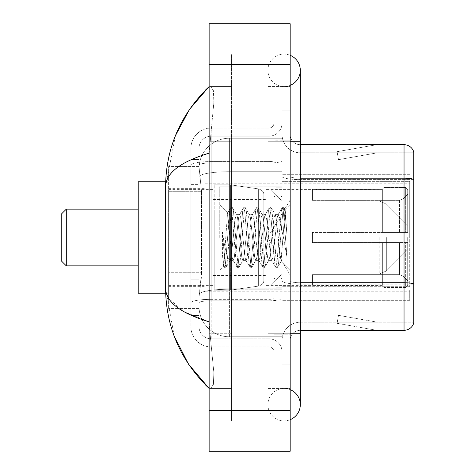 <?xml version="1.0" encoding="UTF-8"?>
<svg xmlns="http://www.w3.org/2000/svg" width="475" height="475" viewBox="0 0 475 475"><rect width="100%" height="100%" fill="white"/><g stroke="black" fill="none" stroke-linecap="round" stroke-linejoin="round"><path stroke-width="0.36" stroke-dasharray="2.38 1.78" d="M409.717 290.178L409.717 300.307L409.717 290.178M282.073 290.178L282.073 174.693L282.073 290.178M282.073 237.5L282.073 183.807L282.073 237.5M205.081 237.5L205.081 183.807L205.081 237.5M409.717 237.5L409.717 183.807L409.717 237.5M201.542 272.745L201.347 278.023L199.126 296.257L201.542 272.745L201.542 191.704L201.542 272.745L168.613 272.745L168.613 308.412L168.613 191.704L168.613 272.745L201.542 272.745M199.126 296.257L199.007 306.387A30.388 30.388 0 0 0 229.395 336.775L282.073 336.775L282.073 171.707L282.073 336.775L229.395 336.775L282.073 336.775L229.395 336.775L229.395 289.222A30.388 5.278 180 0 0 199.369 293.681A30.388 5.278 180 0 1 229.395 289.222L282.073 289.222L282.073 138.225L282.073 289.222L229.395 289.222L229.395 171.707L282.073 171.707L282.073 138.225L282.073 171.707L229.395 171.707L229.395 138.225L282.073 138.225L229.395 138.225A30.388 30.388 0 0 0 199.049 167.004L201.542 191.704L199.049 167.004A30.388 30.388 0 0 1 229.395 138.225L282.073 138.225L229.395 138.225A30.388 30.388 0 0 0 199.007 168.613L199.007 176.985L199.007 168.613A30.388 30.388 0 0 1 229.395 138.225L229.395 336.775A30.388 30.388 0 0 1 199.007 306.387L199.126 296.257M168.613 237.5L168.613 293.217L168.613 237.5M199.007 306.387L199.072 308.412L199.007 306.387A30.388 30.388 0 0 0 229.395 336.775A30.388 30.388 0 0 1 199.007 306.387L199.007 165.098L199.007 306.387A30.388 30.388 0 0 0 229.395 336.775A30.388 30.388 0 0 1 199.007 306.387M199.072 308.412L168.613 308.412L199.072 308.412M199.072 166.588L168.613 166.588L168.613 191.704L168.613 166.588L199.072 166.588M409.717 181.355L409.717 286.71L409.717 181.355L282.073 181.355L409.717 181.355M409.717 174.693L282.073 174.693L409.717 174.693M409.717 300.307L282.073 300.307L409.717 300.307M284.098 388.443A16.209 16.209 0 0 0 267.888 404.652A16.209 16.209 0 0 0 290.178 419.674A16.209 16.209 0 0 1 284.098 420.862A16.209 16.209 0 0 0 290.178 419.674A16.209 16.209 0 0 1 267.888 404.652A16.209 16.209 0 0 1 290.178 389.625A16.209 16.209 0 0 0 284.098 388.443A16.209 16.209 0 0 1 300.307 404.652A16.209 16.209 0 0 0 284.098 388.443M284.098 86.557A16.209 16.209 0 0 1 267.888 70.347A16.209 16.209 0 0 1 290.178 55.326A16.209 16.209 0 0 0 284.098 54.138A16.209 16.209 0 0 1 290.178 55.326A16.209 16.209 0 0 0 267.888 70.347A16.209 16.209 0 0 0 290.178 85.375A16.209 16.209 0 0 1 284.098 86.557A16.209 16.209 0 0 0 300.307 70.347A16.209 16.209 0 0 1 284.098 86.557M290.178 333.741L267.888 333.741L290.178 333.741L282.073 333.741L282.073 364.129L282.073 110.871L282.073 333.741L290.178 333.741L267.888 333.741L267.888 141.259L267.888 420.862L290.178 420.862L290.178 110.871L290.178 420.862L267.888 420.862L267.888 54.138L290.178 54.138L290.178 333.741L290.178 54.138L267.888 54.138L267.888 388.443L267.888 333.741L300.307 333.741L284.098 333.741L300.307 333.741L300.307 404.652M290.178 141.259L267.888 141.259L300.307 141.259L267.888 141.259L284.098 141.259L267.888 141.259L267.888 86.557L267.888 141.259L300.307 141.259L300.307 333.741M219.266 237.5L219.266 186.847L219.266 237.5M175.435 135.648L165.573 186.645L165.573 288.355L174.212 336.187M209.137 23.75L290.178 23.75L290.178 451.25L209.137 451.25L209.137 23.75M209.137 141.259L209.137 333.741L209.137 54.138L209.137 141.259L231.42 141.259L231.42 420.862L209.137 420.862L209.137 333.741L209.137 420.862L231.42 420.862L231.42 54.138L209.137 54.138L231.42 54.138L231.42 333.741L231.42 141.259L209.137 141.259M282.073 364.129L290.178 364.129L282.073 364.129M282.073 110.871L290.178 110.871L282.073 110.871M267.888 388.443L290.178 388.443L267.888 388.443M267.888 86.557L290.178 86.557L267.888 86.557M231.42 388.443L231.42 333.741L231.42 388.443L209.137 388.443L210.752 388.443L213.441 384.311L213.833 372.43L210.051 333.741L213.833 372.406L213.447 384.293L210.752 388.443L231.42 388.443M165.573 186.645C165.9 173.007 180.417 161.844 209.137 153.164L213.833 102.594L213.447 90.707L210.752 86.557L209.137 86.557L210.752 86.557L213.441 90.689L213.833 102.57L209.137 153.164L209.137 321.836L210.051 333.741L209.137 321.836L183.237 311.38L168.613 298.282M231.42 86.557L210.752 86.557L231.42 86.557M209.137 153.164L209.137 321.836M166.297 293.217L165.573 288.355M199.007 315.501L190.902 315.501L190.902 279.834L190.902 315.501L199.007 315.501L199.007 279.834L199.007 315.501M199.007 148.354A12.154 12.154 0 0 1 211.161 136.194A12.154 12.154 0 0 0 199.007 148.354L199.007 165.098L199.007 148.354A12.154 12.154 0 0 1 211.161 136.194L211.161 338.806A12.154 12.154 0 0 1 199.007 326.646A12.154 12.154 0 0 0 211.161 338.806L268.903 338.806L268.903 306.387L268.903 346.91L268.903 299.351L268.903 338.806L211.161 338.806L211.161 300.758L268.903 300.758L268.903 306.387L268.903 300.758A13.169 2.286 0 0 0 282.073 298.472L282.073 160.698L282.073 298.472A13.169 2.286 0 0 1 268.903 300.758L268.903 162.984L268.903 300.758L211.161 300.758L211.161 136.194L268.903 136.194A13.169 13.169 0 0 0 282.073 123.025L282.073 160.698L282.073 123.025A13.169 13.169 0 0 1 268.903 136.194L268.903 162.984L268.903 136.194A13.169 13.169 0 0 0 282.073 123.025M190.902 306.387L190.902 326.646L190.902 306.387M211.161 346.91A20.259 20.259 0 0 1 190.902 326.646A20.259 20.259 0 0 0 211.161 346.91L268.903 346.91A5.065 5.065 0 0 1 273.968 351.975L273.968 123.025L273.968 351.975A5.065 5.065 0 0 0 268.903 346.91L211.161 346.91M273.968 237.5L273.968 288.153L273.968 237.5M273.968 140.25L273.968 334.75L273.968 140.25L282.073 140.25L282.073 109.856L282.073 365.144L282.073 109.856L282.073 140.25L273.968 140.25M273.968 365.144L273.968 334.75L273.968 365.144L282.073 365.144L273.968 365.144M273.968 109.856L282.073 109.856L273.968 109.856M190.902 148.354A20.259 20.259 0 0 1 211.161 128.09L211.161 299.351L211.161 128.09A20.259 20.259 0 0 0 190.902 148.354L190.902 302.866L190.902 148.354A20.259 20.259 0 0 1 211.161 128.09L268.903 128.09A5.065 5.065 0 0 0 273.968 123.025A5.065 5.065 0 0 1 268.903 128.09L268.903 299.351L268.903 128.09A5.065 5.065 0 0 0 273.968 123.025M211.161 128.09L268.903 128.09M190.902 184.609L190.902 279.834L190.902 159.499L190.902 184.609L199.007 184.609L199.007 279.834L199.007 159.499L199.007 184.609L190.902 184.609M211.161 136.194L268.903 136.194M282.073 351.975A13.169 13.169 0 0 0 268.903 338.806A13.169 13.169 0 0 1 282.073 351.975A13.169 13.169 0 0 0 268.903 338.806M199.007 159.499L190.902 159.499L199.007 159.499M290.178 237.5L290.178 188.872L290.178 237.5M275.993 237.5L275.993 287.137L275.993 237.5M282.073 289.774L282.073 176.433L282.073 289.774M300.307 152.808L413.767 152.808L413.767 289.774L413.767 152A10.129 10.129 0 0 0 404.041 144.709L404.041 330.291A10.129 10.129 0 0 0 413.767 323L413.767 289.774L413.767 322.192L300.307 322.192L300.307 289.774L300.307 330.291L300.307 282.738L300.307 322.192L413.767 322.192L413.767 152.808L300.307 152.808A18.234 18.234 0 0 1 282.073 134.573L282.073 176.433L282.073 134.573A18.234 18.234 0 0 0 300.307 152.808L300.307 284.145A18.234 3.165 0 0 1 282.073 280.974A18.234 3.165 0 0 0 300.307 284.145L300.307 152.808A18.234 18.234 0 0 1 282.073 134.573M300.307 330.291A10.129 10.129 0 0 0 290.178 340.427L290.178 280.974L290.178 340.427A10.129 10.129 0 0 1 300.307 330.291L404.041 330.291M375.992 330.173A8.105 8.105 0 0 0 377.399 330.291L336.876 330.291L377.399 330.291A8.105 8.105 0 0 1 375.992 330.173A8.105 8.105 0 0 0 377.399 330.291A8.105 8.105 0 0 1 375.992 330.173A8.105 8.105 0 0 0 377.399 330.291A8.105 8.105 0 0 1 375.992 330.173A8.105 8.105 0 0 0 377.399 330.291A8.105 8.105 0 0 1 375.992 330.173A8.105 8.105 0 0 0 377.399 330.291A8.105 8.105 0 0 1 375.992 330.173L337.084 323.309L375.992 330.173M336.876 322.192L336.876 330.291L336.876 322.192L337.28 322.192L337.084 323.309L337.28 322.192L336.876 322.192L336.876 330.291L336.876 322.192L337.28 322.192L337.084 323.309L337.28 322.192L336.876 322.192L336.876 330.291L336.876 322.192L337.28 322.192L337.084 323.309L337.28 322.192L336.876 322.192L336.876 330.291L336.876 322.192L337.28 322.192L337.084 323.309L337.28 322.192L336.876 322.192L336.876 330.291L336.876 322.192L337.28 322.192L337.084 323.309L337.28 322.192L336.876 322.192M290.178 280.974L290.178 134.573L290.178 280.974A10.129 1.758 0 0 0 300.307 282.738L300.307 178.19L300.307 282.738A10.129 1.758 -0 0 1 290.178 280.974M290.178 334.75L290.178 109.856L290.178 334.75L273.968 334.75L290.178 334.75M290.178 365.144L282.073 365.144L290.178 365.144M290.178 109.856L282.073 109.856L290.178 109.856M413.767 152A10.129 10.129 0 0 0 404.041 144.709L300.307 144.709A10.129 10.129 0 0 1 290.178 134.573A10.129 10.129 0 0 0 300.307 144.709L300.307 178.19L300.307 144.709A10.129 10.129 0 0 1 290.178 134.573M377.399 144.709L336.876 144.709L377.399 144.709A8.105 8.105 0 0 0 375.992 144.827A8.105 8.105 0 0 1 377.399 144.709A8.105 8.105 0 0 0 375.992 144.827A8.105 8.105 0 0 1 377.399 144.709A8.105 8.105 0 0 0 375.992 144.827A8.105 8.105 0 0 1 377.399 144.709A8.105 8.105 0 0 0 375.992 144.827A8.105 8.105 0 0 1 377.399 144.709A8.105 8.105 0 0 0 375.992 144.827A8.105 8.105 0 0 1 377.399 144.709M377.399 322.192L337.28 322.192L377.399 322.192L337.28 322.192L377.399 322.192L337.28 322.192L377.399 322.192L337.28 322.192L377.399 322.192L337.28 322.192L377.399 322.192L338.491 315.329L337.28 322.192L338.491 315.329L337.28 322.192L338.491 315.329L337.28 322.192L338.491 315.329L337.28 322.192L338.491 315.329L337.28 322.192L338.491 315.329L377.399 322.192M337.28 152.808L336.876 152.808L337.28 152.808L336.876 152.808L337.28 152.808L336.876 152.808L337.28 152.808L336.876 152.808L337.28 152.808L336.876 152.808L337.28 152.808L337.084 151.691L375.992 144.827L337.084 151.691L337.28 152.808L337.084 151.691L375.992 144.827L337.084 151.691L337.28 152.808L337.084 151.691L375.992 144.827L337.084 151.691L337.28 152.808L337.084 151.691L375.992 144.827L337.084 151.691L337.28 152.808L337.084 151.691L375.992 144.827L337.084 151.691L337.28 152.808L377.399 152.808L337.28 152.808L377.399 152.808L337.28 152.808L377.399 152.808L337.28 152.808L377.399 152.808L337.28 152.808L377.399 152.808L337.28 152.808L338.491 159.671L337.28 152.808M282.073 340.427A18.234 18.234 0 0 1 300.307 322.192A18.234 18.234 0 0 0 282.073 340.427A18.234 18.234 0 0 1 300.307 322.192M336.876 144.709L336.876 152.808L336.876 144.709M377.399 152.808L338.491 159.671L377.399 152.808M242.897 237.5L240.748 217.669L239.679 214.599L239.341 214.89L238.604 217.669L234.317 257.331L233.243 260.401L232.904 260.11L232.174 257.331L227.561 213.032L223.678 266.119L222.431 254.505L222.431 232.008L223.286 237.5C225.126 249.808 227.163 257.106 229.395 259.38L229.395 237.5L229.395 259.38L230.031 260.401L229.395 259.38C227.163 257.106 225.126 249.808 223.286 237.5L222.431 232.008L224.936 263.364L226.011 267.366L224.936 263.364L222.431 232.008L222.431 254.505L224.135 267.14L222.431 254.505L223.505 266.053L224.402 267.366L223.505 266.053L219.266 270.53L223.678 266.119L227.561 213.032L230.571 207.86L229.763 211.636L225.471 263.364L224.402 267.366L226.272 267.14L224.402 267.366L225.471 263.364L229.763 211.636L230.571 207.86L227.561 213.032L229.395 230.351L229.395 237.5L229.395 230.351L232.174 257.331L232.904 260.11L237.001 267.14L236.194 263.364L231.907 211.636L230.832 207.634L232.441 207.634L231.367 211.636L227.08 263.364L226.272 267.14L230.369 260.11L230.031 260.401L233.243 260.401L237.001 267.14L236.194 263.364L231.907 211.636L230.832 207.634L232.441 207.634L231.367 211.636L227.08 263.364L226.272 267.14L230.031 260.401L233.243 260.401L234.317 257.331L238.604 217.669L239.341 214.89L243.438 207.86L242.624 211.636L238.337 263.364L237.268 267.366L237.001 267.14L238.872 267.366L237.803 263.364L233.516 211.636L232.441 207.634L236.799 214.89L236.461 214.599L235.392 217.669L231.099 257.331L230.369 260.11L231.099 257.331L235.392 217.669L236.461 214.599L239.679 214.599L243.438 207.86L242.624 211.636L238.337 263.364L237.268 267.366L238.872 267.366L237.803 263.364L233.516 211.636L232.703 207.86L236.461 214.599L239.679 214.599L240.748 217.669L245.041 257.331L245.771 260.11L245.041 257.331L242.897 237.5M239.679 237.5L237.536 217.669L236.799 214.89L237.536 217.669L241.822 257.331L242.897 260.401L241.822 257.331L239.679 237.5M255.758 237.5L253.614 217.669L252.546 214.599L252.207 214.89L251.471 217.669L247.184 257.331L246.109 260.401L245.771 260.11L249.868 267.14L249.06 263.364L244.773 211.636L243.699 207.634L243.438 207.86L245.308 207.634L244.233 211.636L239.946 263.364L238.872 267.366L243.236 260.11L242.897 260.401L246.109 260.401L249.868 267.14L249.06 263.364L244.773 211.636L243.699 207.634L245.308 207.634L244.233 211.636L239.946 263.364L239.139 267.14L242.897 260.401L246.109 260.401L247.184 257.331L251.471 217.669L252.207 214.89L256.304 207.86L255.491 211.636L251.204 263.364L250.129 267.366L249.868 267.14L251.738 267.366L250.669 263.364L246.377 211.636L245.308 207.634L249.666 214.89L249.328 214.599L248.253 217.669L243.966 257.331L243.236 260.11L243.966 257.331L248.253 217.669L249.328 214.599L252.546 214.599L256.304 207.86L255.491 211.636L251.204 263.364L250.129 267.366L251.738 267.366L250.669 263.364L246.377 211.636L245.569 207.86L249.328 214.599L252.546 214.599L253.614 217.669L257.901 257.331L258.637 260.11L257.901 257.331L255.758 237.5M252.546 237.5L250.402 217.669L249.666 214.89L250.402 217.669L254.689 257.331L255.758 260.401L254.689 257.331L252.546 237.5M268.624 237.5L266.481 217.669L265.406 214.599L265.068 214.89L264.337 217.669L260.051 257.331L258.976 260.401L258.637 260.11L262.734 267.14L261.927 263.364L257.634 211.636L256.565 207.634L256.304 207.86L258.174 207.634L257.1 211.636L252.813 263.364L251.738 267.366L256.096 260.11L255.758 260.401L258.976 260.401L262.734 267.14L261.927 263.364L257.634 211.636L256.565 207.634L258.174 207.634L257.1 211.636L252.813 263.364L251.999 267.14L255.758 260.401L258.976 260.401L260.051 257.331L264.337 217.669L265.068 214.89L269.165 207.86L268.357 211.636L264.07 263.364L262.996 267.366L262.734 267.14L264.605 267.366L263.53 263.364L259.243 211.636L258.174 207.634L262.533 214.89L262.194 214.599L261.119 217.669L256.832 257.331L256.096 260.11L256.832 257.331L261.119 217.669L262.194 214.599L265.406 214.599L269.165 207.86L268.357 211.636L264.07 263.364L262.996 267.366L264.605 267.366L263.53 263.364L259.243 211.636L258.436 207.86L262.194 214.599L265.406 214.599L266.481 217.669L270.768 257.331L271.504 260.11L270.768 257.331L268.624 237.5M265.406 237.5L263.263 217.669L262.533 214.89L263.263 217.669L267.556 257.331L268.624 260.401L267.556 257.331L265.406 237.5M280.048 222.787L280.048 254.802L276.129 217.669L275.061 214.599L273.986 217.669L269.699 257.331L268.624 260.401L271.842 260.401L275.601 267.14L274.788 263.364L270.501 211.636L269.432 207.634L269.165 207.86L271.035 207.634L269.966 211.636L265.679 263.364L264.605 267.366L268.963 260.11L268.624 260.401L271.842 260.401L275.601 267.14L274.788 263.364L270.501 211.636L269.432 207.634L271.035 207.634L269.966 211.636L265.679 263.364L264.866 267.14L268.963 260.11L269.699 257.331L273.986 217.669L275.061 214.599L278.273 214.599L277.204 217.669L272.911 257.331L271.842 260.401L272.911 257.331L277.204 217.669L277.934 214.89L282.031 207.86L281.224 211.636L276.937 263.364L275.862 267.366L275.601 267.14L277.471 267.366L276.397 263.364L272.11 211.636L271.035 207.634L275.399 214.89L275.061 214.599L278.273 214.599L282.031 207.86L281.224 211.636L276.937 263.364L275.862 267.366L277.471 267.366L276.397 263.364L272.11 211.636L271.302 207.86L275.399 214.89L276.129 217.669L280.962 261.309L285.22 209.671L287.013 235.784L287.013 257.29L283.462 237.5L280.048 222.787L279.348 217.669L278.273 214.599L279.348 217.669L280.048 222.787L280.048 254.802L281.17 261.238L285.042 209.606L287.013 235.784L284.976 211.636L283.902 207.634L282.833 211.636L278.54 263.364L277.471 267.366L278.54 263.364L282.833 211.636L283.902 207.634L284.976 211.636L287.013 235.784L287.013 257.29L283.367 211.636L282.293 207.634L282.031 207.86L283.902 207.634L282.293 207.634L283.367 211.636L287.013 257.29L283.462 237.5L280.048 222.787M61.233 237.5L61.233 260.799L61.233 214.201L61.233 260.799L61.233 214.201L61.233 237.5L61.233 214.201L66.298 209.137L66.298 265.863L66.298 209.137L66.298 265.863L66.298 209.137L138.225 209.137L138.225 293.217L138.225 181.783L138.225 293.217L138.225 181.783L138.225 265.863L138.225 209.137L66.298 209.137L66.298 265.863L138.225 265.863L66.298 265.863L61.233 260.799L61.233 237.5M312.467 232.435L312.467 237.5L312.467 232.435L399.511 232.435L312.467 232.435L382.363 232.435L382.363 189.139L382.363 232.435L383.984 232.435L383.984 187.512L383.984 232.435L312.467 232.435L312.467 242.565L382.363 242.565L382.363 285.35L382.363 242.565L312.467 242.565L312.467 232.435M312.467 200.361L399.511 200.361L312.467 200.361L312.467 189.382L382.363 189.65L382.363 189.139L382.363 189.65L312.467 189.65L312.467 200.361M265.863 237.5L265.863 285.618L265.863 237.5M382.363 285.35L312.467 285.618L382.363 285.35L382.363 285.861L383.984 287.488L405.662 287.488L407.692 285.451L407.692 242.565L407.692 285.451L405.662 287.488L405.662 242.565L405.662 287.488L383.984 287.488L383.984 242.565L383.984 287.488L382.363 285.861L382.363 242.565L382.363 285.35M213.186 237.5L213.186 285.618L213.186 237.5M383.984 242.565L405.662 242.565L383.984 242.565M383.984 187.512L382.363 189.139L383.984 187.512L405.662 187.512L405.662 232.435L405.662 187.512L383.984 187.512M383.984 232.435L405.662 232.435L383.984 232.435M407.692 242.565L405.662 242.565L407.692 242.565L407.692 285.451L407.692 280.767L403.097 276.135L399.511 274.639L403.097 276.135L407.692 280.767L407.692 242.565L403.097 242.565L407.692 242.565M405.662 232.435L407.692 232.435L407.692 189.549L407.692 232.435L405.662 232.435M407.692 189.549L405.662 187.512L407.692 189.549L407.692 232.435L407.692 189.549M403.097 198.865L407.692 194.233L403.097 198.865L399.511 200.361L403.097 198.865L403.097 232.435L407.692 232.435L399.511 232.435L403.097 232.435L403.097 198.865M399.511 242.565L312.467 242.565L312.467 237.5L312.467 242.565L399.511 242.565L399.511 274.639L312.467 274.639L399.511 274.639L399.511 242.565M312.467 274.639L312.467 285.35L312.467 274.639M230.411 264.854L230.411 184.822L230.411 210.146L258.637 210.146L258.637 188.925C262.265 190.166 263.999 192.173 263.839 194.94L263.839 210.146L214.201 210.146L214.201 290.178L214.201 264.854L263.839 264.854L263.839 280.048L263.839 194.952L263.839 210.152L214.201 210.146L214.201 280.048L214.201 264.854L263.839 264.854L263.839 280.048L263.839 194.952L263.839 210.152L214.201 210.146L214.201 290.178L214.201 264.854L263.839 264.854L263.839 280.048L263.839 194.952L263.839 210.152L214.201 210.146L214.201 280.048L214.201 264.854L230.411 264.854L230.411 184.822L230.411 210.146L214.201 210.146L214.201 184.822L214.201 290.178L214.201 264.854L263.839 264.848L263.839 280.06C263.999 282.827 262.265 284.834 258.637 286.075L258.637 264.854L263.839 264.854L263.839 280.06C263.999 282.827 262.265 284.834 258.637 286.075L258.637 264.854L263.839 264.854L263.839 280.06C263.999 282.827 262.265 284.834 258.637 286.075L258.637 264.854L230.411 264.854L230.411 290.178L230.411 184.822L230.411 210.146L214.201 210.146L214.201 280.048L214.201 264.854L258.637 264.854M407.692 237.5L407.692 249.654L407.692 237.5M269.919 237.5L269.919 285.618L269.919 237.5M138.225 293.217L168.613 293.217L138.225 293.217L138.225 181.783L168.613 181.783L138.225 181.783M258.637 210.146L258.637 188.925L258.637 210.146L230.411 210.146M409.717 286.71L282.073 286.71L409.717 286.71M199.797 175.786A30.388 5.278 180 0 1 229.395 171.707A30.388 5.278 180 0 0 199.797 175.786M199.007 168.613A30.388 30.388 0 0 1 229.395 138.225L229.395 289.222A30.388 5.278 0 0 0 199.007 294.494A30.388 5.278 180 0 1 229.395 289.222L229.395 138.225A30.388 30.388 0 0 0 199.049 167.004M201.542 191.704L168.613 191.704L201.542 191.704M209.137 64.273L290.178 64.273M209.137 410.727L290.178 410.727M231.42 333.741L209.137 333.741L231.42 333.741M231.42 141.259L210.051 141.259L231.42 141.259M229.395 289.222L282.073 289.222L229.395 289.222M229.395 171.707L282.073 171.707L229.395 171.707A30.388 5.278 180 0 0 199.007 176.985A30.388 5.278 0 0 1 229.395 171.707M211.161 299.351A20.259 3.521 180 0 0 190.902 302.866A20.259 3.521 180 0 1 211.161 299.351L268.903 299.351A5.065 0.879 0 0 0 273.968 298.472A5.065 0.879 0 0 1 268.903 299.351L211.161 299.351M211.161 161.577L268.903 161.577A5.065 0.879 -0 0 0 273.968 160.698A5.065 0.879 0 0 1 268.903 161.577L211.161 161.577A20.259 3.521 180 0 0 190.902 165.098A20.259 3.521 180 0 1 211.161 161.577M211.161 162.984L268.903 162.984A13.169 2.286 0 0 0 282.073 160.698A13.169 2.286 0 0 1 268.903 162.984L211.161 162.984A12.154 2.114 180 0 0 199.007 165.098A12.154 2.114 180 0 1 211.161 162.984M211.161 300.758A12.154 2.114 180 0 0 199.007 302.866A12.154 2.114 180 0 1 211.161 300.758M211.161 338.806A12.154 12.154 0 0 1 199.007 326.646M199.007 279.834L190.902 279.834L199.007 279.834M413.767 284.002A10.129 1.758 180 0 0 404.041 282.738L300.307 282.738M300.307 178.19A10.129 1.758 0 0 1 290.178 176.433A10.129 1.758 0 0 0 300.307 178.19L404.041 178.19A10.129 1.758 180 0 1 413.767 179.455M290.178 140.25L282.073 140.25L290.178 140.25M413.767 179.598L300.307 179.598A18.234 3.165 0 0 1 282.073 176.433A18.234 3.165 0 0 0 300.307 179.598L413.767 179.598M413.767 284.145L300.307 284.145L413.767 284.145M281.058 237.5L281.058 196.977L281.058 237.5M274.983 237.5L274.983 278.023L274.983 237.5M399.511 200.361L399.511 232.435L399.511 200.361M403.097 242.565L403.097 276.135L403.097 242.565M214.201 184.822L230.411 184.822L258.637 188.925C262.265 190.166 263.999 192.173 263.839 194.94L263.839 210.146L263.839 194.94C263.999 192.173 262.265 190.166 258.637 188.925L230.411 184.822L214.201 184.822L230.411 184.822L258.637 188.925L258.637 286.075L258.637 188.925L258.637 286.075L230.411 290.178L214.201 290.178L230.411 290.178L258.637 286.075L230.411 290.178L214.201 290.178M386.341 237.5L386.341 270.999L386.341 237.5M379.181 237.5L379.181 273.968L379.181 237.5M205.081 183.807L409.717 183.807M168.613 188.367L205.081 188.367M168.613 286.633L205.081 286.633M205.081 291.193L409.717 291.193M267.888 333.741L267.888 404.652L267.888 333.741M267.888 141.259L267.888 70.347L267.888 141.259M300.307 141.259L300.307 70.347M219.266 186.847L282.073 186.847L219.266 186.847M219.266 288.153L282.073 288.153L219.266 288.153M273.968 196.977L282.073 196.977L273.968 196.977M273.968 278.023L282.073 278.023L273.968 278.023M282.073 188.872L290.178 188.872L282.073 188.872M275.993 287.137L282.073 287.137L275.993 287.137M275.993 187.862L282.073 187.862L275.993 187.862M282.073 286.128L290.178 286.128L282.073 286.128M281.058 196.977L282.073 195.967L281.058 196.977L274.983 196.977L273.968 195.967L274.983 196.977L281.058 196.977M274.983 278.023L281.058 278.023L282.073 279.033L281.058 278.023L274.983 278.023L273.968 279.033L274.983 278.023M227.757 212.96L219.266 204.47L227.757 212.96M285.042 209.606L290.178 204.47L285.042 209.606M280.962 261.315L290.178 270.53L280.962 261.315M281.17 261.238L277.733 267.14L281.17 261.238M285.22 209.671L284.169 207.86L285.22 209.671M312.467 274.983L290.178 274.983L267.657 237.5L290.178 200.017L312.467 200.017M265.863 285.618L269.919 285.618L282.073 273.968L379.181 273.968L282.073 273.968L269.919 285.618L265.863 285.618L312.467 285.618M213.186 275.488L265.863 275.488M168.613 285.618L213.186 285.618M168.613 189.382L213.186 189.382M213.186 199.512L265.863 199.512M265.863 189.382L269.919 189.382L282.073 201.032L379.181 201.032L282.073 201.032L269.919 189.382L265.863 189.382L312.467 189.382M263.839 194.952L214.201 194.952M263.839 280.048L214.201 280.048M61.233 260.799L66.298 265.863M407.692 249.654L386.341 270.999L379.181 273.968L386.341 270.999L407.692 249.654M379.181 201.032L386.341 204.001L407.692 225.346L386.341 204.001L379.181 201.032M61.233 214.201L66.298 209.137M165.662 293.217L168.613 293.217M165.662 181.783L168.613 181.783"/><path stroke-width="0.71" d="M290.178 333.741L300.307 333.741L300.307 70.347A16.209 16.209 0 0 1 290.178 85.375A16.209 16.209 0 0 0 290.178 55.326A16.209 16.209 0 0 1 300.307 70.347A16.209 16.209 0 0 0 290.178 55.326A16.209 16.209 0 0 1 300.307 70.347M290.178 419.674A16.209 16.209 0 0 0 290.178 389.625A16.209 16.209 0 0 1 290.178 419.674A16.209 16.209 0 0 0 300.307 404.652A16.209 16.209 0 0 1 290.178 419.674M209.137 153.164C180.482 161.803 165.959 172.959 165.573 186.645L165.573 288.355C165.9 301.993 180.417 313.156 209.137 321.836M209.137 451.25L290.178 451.25L290.178 23.75L209.137 23.75L209.137 451.25M165.573 186.645C166.007 147.689 180.53 114.327 209.137 86.557L189.472 109.404L175.435 135.648M174.212 336.187L188.498 364.153L209.137 388.443C180.53 360.673 166.007 327.311 165.573 288.355M168.613 298.282L166.297 293.217M413.767 152A10.129 10.129 0 0 0 404.041 144.709A10.129 10.129 0 0 1 413.767 152L413.767 323A10.129 10.129 0 0 1 404.041 330.291L300.307 330.291M413.767 179.455A10.129 1.758 180 0 0 404.041 178.19L404.041 144.709L300.307 144.709M66.298 265.863L66.298 209.137L61.233 214.201L61.233 260.799L66.298 265.863L138.225 265.863M165.662 181.783L138.225 181.783L138.225 293.217L165.662 293.217M290.178 141.259L300.307 141.259M209.137 410.727L290.178 410.727M209.137 64.273L290.178 64.273M413.767 284.002A10.129 1.758 180 0 0 404.041 282.738L404.041 178.19L300.307 178.19M404.041 330.291L404.041 282.738L300.307 282.738M300.307 333.741L300.307 404.652M209.137 86.557L205.61 89.959M209.137 388.443L205.61 385.041M66.298 209.137L138.225 209.137"/></g></svg>
